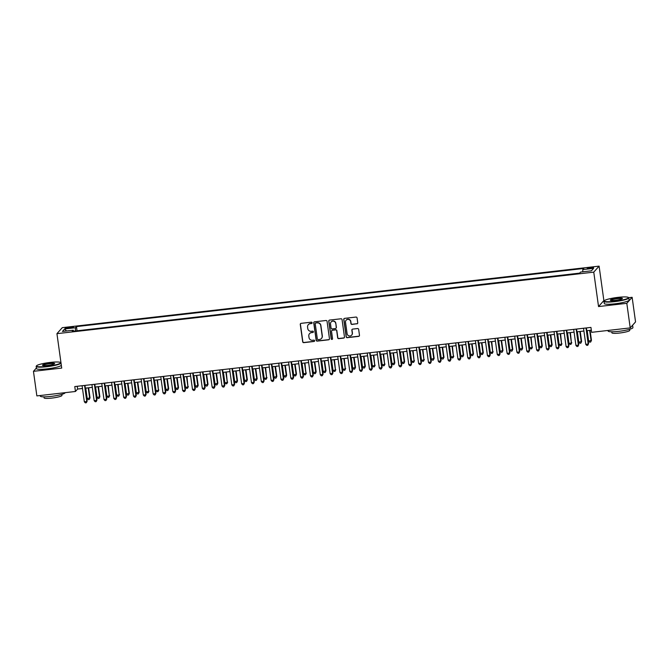 <?xml version="1.0" encoding="UTF-8"?>
<svg xmlns="http://www.w3.org/2000/svg" width="669" height="669" viewBox="0 0 669 669"><rect width="100%" height="100%" fill="white"/><g stroke="black" fill="none" stroke-linecap="round" stroke-linejoin="round"><path stroke-width="1" d="M312.13 322.767A0.686 0.669 -138.4 0 0 311.361 322.174L301.109 323.344A0.987 0.962 -138.4 0 0 300.272 324.423L302.689 341.8A0.987 0.962 -138.4 0 0 303.785 342.653L314.037 341.474A0.686 0.669 -138.4 0 0 314.622 340.722A0.686 0.669 -138.4 0 0 313.853 340.128L312.523 340.278A3.153 3.077 -138.4 0 1 309.011 337.544L308.81 336.097A3.153 3.077 -138.4 0 1 311.47 332.652L312.791 332.501A0.686 0.669 -138.4 0 0 313.376 331.749A0.686 0.669 -138.4 0 0 312.607 331.147L311.277 331.306A3.153 3.077 -138.4 0 1 307.765 328.571L307.564 327.116A3.153 3.077 -138.4 0 1 310.224 323.679L311.545 323.528A0.686 0.669 -138.4 0 0 312.13 322.767M590.869 267.441A3.211 0.46 -7.9 0 0 587.231 268.403A3.211 0.46 -7.9 0 0 589.949 268.478A3.211 0.46 -7.9 0 0 593.587 267.516A3.211 0.46 -7.9 0 0 590.869 267.441M356.912 323.863A0.987 0.962 -138.4 0 0 357.748 322.793L357.07 317.917A0.987 0.962 -138.4 0 0 355.967 317.064L344.585 318.369A0.987 0.962 -138.4 0 0 343.749 319.439L346.166 336.816A0.987 0.962 -138.4 0 0 347.261 337.669L358.651 336.365A0.987 0.962 -138.4 0 0 359.479 335.286L358.659 329.399A0.987 0.962 -138.4 0 0 357.564 328.546L352.688 329.106A0.987 0.962 -138.4 0 0 351.861 330.185L352.262 333.103A2.634 2.567 -138.4 0 1 348.942 335.871A2.634 2.567 -138.4 0 1 347.102 333.689L345.513 322.257A2.634 2.567 -138.4 0 1 348.833 319.489A2.634 2.567 -138.4 0 1 350.681 321.664L350.941 323.57A0.987 0.962 -138.4 0 0 352.045 324.423L357.062 323.704A0.987 0.962 -138.4 0 0 357.581 323.47M604.634 300.465L603.873 300.548L598.538 306.561L626.811 303.325L630.223 327.902L635.55 321.898L632.138 297.312L628.701 297.705M598.538 306.561L593.763 272.141L56.94 333.664L62.276 327.659L599.098 266.137L593.763 272.141M36.402 368L33.45 371.32L61.715 368.084L56.94 333.664M33.45 371.32L36.862 395.906L75.455 391.482L77.612 389.049L82.488 388.488M630.223 327.902L591.63 332.326L590.944 327.409L74.769 386.565L75.455 391.482M327.057 321.354A0.987 0.962 -138.4 0 0 325.954 320.501L314.572 321.806A0.987 0.962 -138.4 0 0 313.736 322.884L316.153 340.253A0.987 0.962 -138.4 0 0 317.248 341.106L328.638 339.802A0.987 0.962 -138.4 0 0 329.466 338.731L327.057 321.354M329.574 320.083L340.964 318.779A0.987 0.962 -138.4 0 1 342.06 319.631L344.476 337.009A0.987 0.962 -138.4 0 1 343.64 338.088L338.765 338.648A0.987 0.962 -138.4 0 1 337.669 337.786L336.691 330.745A0.987 0.962 -138.4 0 0 335.595 329.892L332.359 330.26A0.987 0.962 -138.4 0 0 331.531 331.331L332.543 338.673A0.686 0.669 -138.4 0 1 331.673 339.392A0.686 0.669 -138.4 0 1 331.197 338.823L328.747 321.162A0.987 0.962 -138.4 0 1 329.574 320.083M67.786 328.303L69.952 328.061A3.111 0.443 -7.9 0 0 73.481 327.124A3.111 0.443 -7.9 0 0 70.847 327.049L68.681 327.3A3.111 0.443 -7.9 0 0 65.152 328.228A3.111 0.443 -7.9 0 0 67.786 328.303M582.766 271.815L582.774 269.59L583.786 268.461L76.458 326.597L75.446 327.735L75.43 330.979M582.774 269.59L593.595 268.353L591.404 270.82L580.592 272.066L579.58 273.203L72.252 331.339L73.255 330.202L62.443 331.439L64.634 328.972L75.446 327.735M579.638 273.128L76.968 330.804M626.811 303.325L632.138 297.312M603.873 300.548L599.098 266.137M85.356 388.162L92.322 387.359M95.19 387.033L102.148 386.23M105.016 385.904L111.982 385.11M114.851 384.775L121.817 383.981M124.685 383.655L131.642 382.852M134.511 382.526L141.477 381.723M144.345 381.397L151.311 380.602M154.179 380.268L161.145 379.474M164.014 379.147L170.971 378.345M173.84 378.018L180.806 377.216M183.674 376.89L190.64 376.095M193.508 375.761L200.474 374.966M203.334 374.64L210.3 373.837M213.168 373.511L220.134 372.717M223.003 372.382L229.969 371.588M232.837 371.253L239.795 370.459M242.663 370.133L249.629 369.33M252.497 369.004L259.463 368.209M262.332 367.875L269.298 367.08M272.158 366.754L279.124 365.951M281.992 365.625L288.958 364.822M291.826 364.496L298.792 363.702M301.66 363.367L308.618 362.573M311.486 362.247L318.452 361.444M321.321 361.118L328.287 360.315M331.155 359.989L338.121 359.194M340.989 358.86L347.947 358.066M350.815 357.739L357.781 356.937M360.65 356.61L367.616 355.808M370.484 355.482L377.441 354.687M380.31 354.353L387.276 353.558M390.144 353.232L397.11 352.429M399.978 352.103L406.944 351.3M409.813 350.974L416.77 350.18M419.639 349.845L426.605 349.051M429.473 348.725L436.439 347.922M439.307 347.596L446.265 346.801M449.133 346.467L456.099 345.672M458.967 345.338L465.933 344.543M468.802 344.217L475.768 343.414M478.636 343.088L485.594 342.294M488.462 341.959L495.428 341.165M498.296 340.839L505.262 340.036M508.131 339.71L515.088 338.907M517.957 338.581L524.922 337.786M527.791 337.452L534.757 336.658M537.625 336.331L544.591 335.529M547.459 335.202L554.417 334.4M557.285 334.074L564.251 333.279M567.12 332.945L574.086 332.15M576.954 331.824L583.92 331.021M586.78 330.695L591.329 330.177M77.228 386.281L77.612 389.049M77.027 330.729L76.458 326.597M73.598 331.188L73.255 330.202M66.524 330.979L64.634 328.972M312.038 323.219A0.686 0.669 -138.4 0 1 311.695 323.361L310.366 323.512A3.153 3.077 -138.4 0 0 308.367 324.599M309.613 333.572A3.153 3.077 -138.4 0 1 311.612 332.493L312.933 332.342A0.686 0.669 -138.4 0 0 313.276 332.192M300.582 323.587A0.987 0.962 -138.4 0 0 300.423 324.264L302.831 341.633A0.987 0.962 -138.4 0 0 303.927 342.495L314.179 341.315A0.686 0.669 -138.4 0 0 314.522 341.173M314.045 322.04A0.987 0.962 -138.4 0 0 313.878 322.717L316.295 340.095A0.987 0.962 -138.4 0 0 317.39 340.947L328.78 339.643A0.987 0.962 -138.4 0 0 329.307 339.409M315.818 323.035A0.686 0.669 -138.4 0 0 315.233 323.788L317.349 339.041A0.686 0.669 -138.4 0 0 318.118 339.635L319.523 339.476A3.153 3.077 -138.4 0 0 322.182 336.03L320.735 325.611A3.153 3.077 -138.4 0 0 317.215 322.876L315.96 322.876A0.686 0.669 -138.4 0 0 315.475 323.177M321.521 338.397A3.153 3.077 -138.4 0 0 322.324 335.871L322.182 336.03M315.96 322.876L317.365 322.709A3.153 3.077 -138.4 0 1 320.877 325.443L322.324 335.871M331.832 330.494A0.987 0.962 -138.4 0 1 332.501 330.093L335.738 329.725A0.987 0.962 -138.4 0 1 336.833 330.578L337.812 337.628A0.987 0.962 -138.4 0 0 338.915 338.481L343.782 337.92A0.987 0.962 -138.4 0 0 344.309 337.686M329.048 320.317A0.987 0.962 -138.4 0 0 328.889 321.003L331.339 338.665A0.686 0.669 -138.4 0 0 332.451 339.116M335.679 323.428A2.634 2.567 -138.4 0 0 331.13 321.981A2.634 2.567 -138.4 0 0 330.511 324.022L331.071 328.053A0.987 0.962 -138.4 0 0 332.175 328.905L335.403 328.538A0.987 0.962 -138.4 0 0 336.239 327.459L335.821 323.269A2.634 2.567 -138.4 0 0 331.197 321.898M336.072 328.136A0.987 0.962 -138.4 0 0 336.382 327.3L336.239 327.459M335.821 323.269L336.382 327.3M346.199 320.133A2.634 2.567 -138.4 0 1 350.824 321.505L351.083 323.411A0.987 0.962 -138.4 0 0 352.187 324.264L357.062 323.704M351.727 335.06A2.634 2.567 -138.4 0 0 352.412 332.936L352.262 333.103M352.162 329.34A0.987 0.962 -138.4 0 0 352.003 330.018L352.412 332.936M344.058 318.603A0.987 0.962 -138.4 0 0 343.899 319.28L346.308 336.658A0.987 0.962 -138.4 0 0 347.403 337.511L358.793 336.206A0.987 0.962 -138.4 0 0 359.32 335.972M85.766 388.112L87.213 398.548L90.031 397.854L88.634 387.786M90.031 397.854L89.22 399.502L89.671 398.264L88.224 387.828M89.22 399.502L88.241 399.619L87.213 398.548M84.562 385.444L86.794 401.509L84.336 401.793L82.103 385.729M84.971 385.394L87.154 401.107L86.343 402.755L85.356 402.863L84.336 401.793M87.154 401.107L86.343 402.755M50.317 362.414A12.234 1.748 -7.9 0 0 36.527 365.809A12.234 1.748 -7.9 0 0 46.797 366.378A12.234 1.748 -7.9 0 0 60.519 362.481A12.234 1.748 -7.9 0 0 50.317 362.414M61.013 363.033A12.535 1.79 172.1 0 1 46.797 366.721A12.535 1.79 172.1 0 1 36.176 366.411A12.535 1.79 172.1 0 1 36.268 366.135L36.527 365.809M49.431 363.401A6.121 0.87 172.1 0 1 54.574 363.685A6.121 0.87 172.1 0 1 47.675 365.383A6.121 0.87 172.1 0 1 42.573 365.349A6.121 0.87 172.1 0 1 49.431 363.401M54.356 363.861A5.82 0.828 -7.9 0 0 49.431 363.744A5.82 0.828 -7.9 0 0 42.833 365.458M65.136 392.661A12.535 1.79 172.1 0 1 50.919 396.416A12.535 1.79 172.1 0 1 40.299 396.107L40.215 395.521M61.832 394.376L61.974 395.404A9.023 1.288 172.1 0 1 51.739 398.105A9.023 1.288 172.1 0 1 44.087 397.888L43.945 396.851M61.314 365.199A12.535 1.79 172.1 0 1 47.098 368.878A12.535 1.79 172.1 0 1 36.477 368.577L36.176 366.411M60.519 362.481L60.854 362.732A12.535 1.79 172.1 0 1 60.996 362.899M618.106 297.345A12.234 1.748 -7.9 0 0 604.324 300.741A12.234 1.748 -7.9 0 0 614.594 301.301A12.234 1.748 -7.9 0 0 628.308 297.412A12.234 1.748 -7.9 0 0 618.106 297.345M628.308 297.412L628.643 297.655A12.535 1.79 172.1 0 1 628.81 297.897A12.535 1.79 172.1 0 1 614.594 301.644A12.535 1.79 172.1 0 1 603.973 301.343A12.535 1.79 172.1 0 1 604.065 301.067L604.324 300.741M617.228 298.332A6.121 0.87 172.1 0 1 622.362 298.617A6.121 0.87 172.1 0 1 615.472 300.314A6.121 0.87 172.1 0 1 610.371 300.281A6.121 0.87 172.1 0 1 617.228 298.332M622.145 298.792A5.82 0.828 -7.9 0 0 617.228 298.675A5.82 0.828 -7.9 0 0 610.63 300.389M632.598 325.218L632.933 327.593A12.535 1.79 172.1 0 1 618.708 331.347A12.535 1.79 172.1 0 1 608.096 331.038L608.012 330.453M629.621 329.307L629.772 330.335A9.023 1.288 172.1 0 1 619.527 333.037A9.023 1.288 172.1 0 1 611.884 332.819L611.742 331.782M628.81 297.897L629.111 300.055A12.535 1.79 172.1 0 1 614.895 303.81A12.535 1.79 172.1 0 1 604.274 303.5L603.973 301.343M632.581 325.243A12.535 1.79 172.1 0 1 632.197 325.669M95.6 386.983L97.047 397.419L99.865 396.734L98.468 386.657M99.865 396.734L99.054 398.381L99.505 397.135L98.059 386.707M99.054 398.381L98.067 398.49L97.047 397.419M105.434 385.854L106.881 396.291L109.34 396.015L108.303 385.528M109.699 395.605L108.888 397.252L109.34 396.015L107.885 385.578M108.888 397.252L107.901 397.361L106.881 396.291M115.26 384.734L116.707 395.162L119.166 394.886L118.129 384.399M119.525 394.476L118.714 396.123L119.166 394.886L117.719 384.449M118.714 396.123L117.736 396.24L116.707 395.162M125.095 383.605L126.541 394.041L129.36 393.355L127.963 383.278M129.36 393.355L128.548 394.994L129 393.757L127.553 383.32M128.548 394.994L127.562 395.111L126.541 394.041M94.396 384.315L96.62 400.388L94.162 400.664L91.937 384.6M94.806 384.265L96.98 399.978L96.169 401.626L95.19 401.743L94.162 400.664M96.98 399.978L96.169 401.626M104.222 383.186L106.455 399.259L103.996 399.544L101.763 383.471M104.632 383.145L106.814 398.849L106.003 400.497L105.016 400.614L103.996 399.544M106.814 398.849L106.003 400.497M114.056 382.066L116.289 398.13L113.83 398.415L111.598 382.342M114.466 382.016L116.649 397.729L115.837 399.376L114.851 399.485L113.83 398.415M116.649 397.729L115.837 399.376M123.89 380.937L126.115 397.001L123.665 397.286L121.432 381.221M124.3 380.887L126.483 396.6L125.663 398.247L124.685 398.356L123.665 397.286M126.483 396.6L125.663 398.247M134.929 382.476L136.376 392.912L139.194 392.226L137.797 382.15M139.194 392.226L138.383 393.874L138.834 392.628L137.388 382.2M138.383 393.874L137.396 393.982L136.376 392.912M133.725 379.808L135.949 395.881L133.491 396.157L131.266 380.092M134.135 379.766L136.309 395.471L135.498 397.118L134.519 397.235L133.491 396.157M136.309 395.471L135.498 397.118M144.755 381.355L146.21 391.783L148.669 391.507L147.623 381.021M149.028 391.097L148.209 392.745L148.669 391.507L147.213 381.071M148.209 392.745L147.23 392.854L146.21 391.783M143.551 378.679L145.783 394.752L143.325 395.036L141.092 378.963M143.96 378.637L146.143 394.342L145.332 395.989L144.345 396.107L143.325 395.036M146.143 394.342L145.332 395.989M154.589 380.226L156.036 390.663L158.494 390.378L157.458 379.892M158.854 389.968L158.043 391.616L158.494 390.378L157.048 379.942M158.043 391.616L157.064 391.733L156.036 390.663M153.385 377.559L155.618 393.623L153.159 393.907L150.926 377.834M153.795 377.508L155.977 393.221L155.166 394.869L154.179 394.978L153.159 393.907M155.977 393.221L155.166 394.869M164.423 379.097L165.87 389.534L168.688 388.848L167.292 378.771M168.688 388.848L167.877 390.495L168.329 389.249L166.882 378.813M167.877 390.495L166.89 390.604L165.87 389.534M163.219 376.43L165.444 392.494L162.985 392.778L160.761 376.714M163.629 376.379L165.803 392.093L164.992 393.74L164.014 393.849L162.985 392.778M165.803 392.093L164.992 393.74M174.258 377.968L175.704 388.405L178.523 387.719L177.126 377.642M178.523 387.719L177.711 389.366L178.163 388.12L176.716 377.692M177.711 389.366L176.725 389.475L175.704 388.405M173.045 375.301L175.278 391.373L172.819 391.649L170.595 375.585M173.455 375.259L175.638 390.964L174.826 392.611L173.84 392.728L172.819 391.649M175.638 390.964L174.826 392.611M184.084 376.848L185.53 387.276L187.989 387L186.952 376.513M188.349 386.59L187.537 388.237L187.989 387L186.542 376.563M187.537 388.237L186.559 388.355L185.53 387.276M182.88 374.172L185.112 390.244L182.654 390.529L180.421 374.456M183.289 374.13L185.472 389.835L184.661 391.482L183.674 391.599L182.654 390.529M185.472 389.835L184.661 391.482M193.918 375.719L195.365 386.155L198.183 385.461L196.786 375.393M198.183 385.461L197.372 387.108L197.823 385.871L196.377 375.434M197.372 387.108L196.385 387.226L195.365 386.155M192.714 373.051L194.947 389.115L192.488 389.4L190.255 373.327M193.124 373.001L195.306 388.714L194.487 390.362L193.508 390.47L192.488 389.4M195.306 388.714L194.487 390.362M203.752 374.59L205.199 385.026L208.017 384.341L206.621 374.264M208.017 384.341L207.206 385.988L207.658 384.742L206.211 374.306M207.206 385.988L206.219 386.097L205.199 385.026M202.548 371.922L204.773 387.995L202.314 388.271L200.09 372.207M202.958 371.872L205.132 387.585L204.321 389.233L203.343 389.341L202.314 388.271M205.132 387.585L204.321 389.233M213.578 373.461L215.033 383.897L217.851 383.212L216.447 373.135M217.851 383.212L217.032 384.859L217.492 383.613L216.037 373.185M217.032 384.859L216.054 384.968L215.033 383.897M212.374 370.793L214.607 386.866L212.148 387.142L209.915 371.078M212.784 370.751L214.966 386.456L214.155 388.104L213.168 388.221L212.148 387.142M214.966 386.456L214.155 388.104M223.413 372.34L224.859 382.768L227.318 382.492L226.281 372.006M227.677 382.083L226.866 383.73L227.318 382.492L225.871 372.056M226.866 383.73L225.888 383.847L224.859 382.768M222.208 369.664L224.441 385.737L221.983 386.021L219.75 369.949M222.618 369.623L224.801 385.336L223.99 386.975L223.003 387.092L221.983 386.021M224.801 385.336L223.99 386.975M233.247 371.211L234.694 381.648L237.512 380.954L236.115 370.885M237.512 380.954L236.701 382.601L237.152 381.363L235.705 370.927M236.701 382.601L235.714 382.718L234.694 381.648M232.043 368.544L234.267 384.608L231.809 384.892L229.584 368.82M232.452 368.494L234.627 384.207L233.816 385.854L232.837 385.963L231.809 384.892M234.627 384.207L233.816 385.854M243.081 370.082L244.528 380.519L247.346 379.833L245.949 369.756M247.346 379.833L246.535 381.481L246.986 380.235L245.54 369.798M246.535 381.481L245.548 381.589L244.528 380.519M241.869 367.415L244.101 383.488L241.643 383.763L239.418 367.699M242.278 367.365L244.461 383.078L243.65 384.725L242.663 384.834L241.643 383.763M244.461 383.078L243.65 384.725M252.907 368.954L254.354 379.39L257.172 378.704L255.775 368.627M257.172 378.704L256.361 380.352L256.812 379.106L255.366 368.678M256.361 380.352L255.382 380.46L254.354 379.39M251.703 366.286L253.936 382.359L251.477 382.643L249.244 366.57M252.113 366.244L254.295 381.949L253.484 383.596L252.497 383.713L251.477 382.643M254.295 381.949L253.484 383.596M262.741 367.833L264.188 378.261L266.647 377.985L265.61 367.498M267.006 377.575L266.195 379.223L266.647 377.985L265.2 367.549M266.195 379.223L265.217 379.34L264.188 378.261M261.537 365.165L263.77 381.23L261.311 381.514L259.079 365.441M261.947 365.115L264.13 380.828L263.318 382.476L262.332 382.584L261.311 381.514M264.13 380.828L263.318 382.476M272.576 366.704L274.022 377.14L276.841 376.446L275.444 366.378M276.841 376.446L276.029 378.094L276.481 376.856L275.034 366.42M276.029 378.094L275.043 378.211L274.022 377.14M271.371 364.036L273.596 380.101L271.137 380.385L268.913 364.312M271.781 363.986L273.956 379.699L273.144 381.347L272.166 381.455L271.137 380.385M273.956 379.699L273.144 381.347M282.402 365.575L283.857 376.011L286.675 375.326L285.27 365.249M286.675 375.326L285.864 376.973L286.315 375.727L284.86 365.291M285.864 376.973L284.877 377.082L283.857 376.011M281.197 362.907L283.43 378.98L280.972 379.256L278.739 363.192M281.607 362.857L283.79 378.57L282.979 380.218L281.992 380.327L280.972 379.256M283.79 378.57L282.979 380.218M292.236 364.446L293.683 374.883L296.501 374.197L295.104 364.12M296.501 374.197L295.69 375.844L296.141 374.598L294.695 364.17M295.69 375.844L294.711 375.953L293.683 374.883M291.032 361.778L293.265 377.851L290.806 378.136L288.573 362.063M291.441 361.737L293.624 377.441L292.813 379.089L291.826 379.206L290.806 378.136M293.624 377.441L292.813 379.089M302.07 363.326L303.517 373.754L305.976 373.478L304.939 362.991M306.335 373.068L305.524 374.715L305.976 373.478L304.529 363.041M305.524 374.715L304.537 374.832L303.517 373.754M300.866 360.658L303.09 376.722L300.632 377.007L298.407 360.934M301.276 360.608L303.45 376.321L302.639 377.968L301.66 378.077L300.632 377.007M303.45 376.321L302.639 377.968M311.905 362.197L313.351 372.633L316.169 371.939L314.773 361.87M316.169 371.939L315.358 373.586L315.81 372.349L314.363 361.912M315.358 373.586L314.371 373.703L313.351 372.633M310.692 359.529L312.925 375.593L310.466 375.878L308.242 359.805M311.11 359.479L313.284 375.192L312.473 376.839L311.495 376.948L310.466 375.878M313.284 375.192L312.473 376.839M321.73 361.068L323.186 371.504L326.004 370.818L324.599 360.742M326.004 370.818L325.184 372.466L325.636 371.22L324.189 360.792M325.184 372.466L324.206 372.574L323.186 371.504M320.526 358.4L322.759 374.473L320.3 374.749L318.068 358.684M320.936 358.35L323.119 374.063L322.307 375.71L321.321 375.827L320.3 374.749M323.119 374.063L322.307 375.71M331.565 359.939L333.011 370.375L335.47 370.099L334.433 359.613M335.83 369.689L335.018 371.337L335.47 370.099L334.023 359.663M335.018 371.337L334.04 371.446L333.011 370.375M330.361 357.271L332.593 373.344L330.135 373.628L327.902 357.555M330.77 357.229L332.953 372.934L332.142 374.581L331.155 374.699L330.135 373.628M332.953 372.934L332.142 374.581M341.399 358.818L342.846 369.246L345.304 368.97L344.267 358.484M345.664 368.56L344.853 370.208L345.304 368.97L343.858 358.534M344.853 370.208L343.866 370.325L342.846 369.246M340.195 356.151L342.419 372.215L339.961 372.499L337.736 356.426M340.605 356.1L342.779 371.813L341.968 373.461L340.989 373.57L339.961 372.499M342.779 371.813L341.968 373.461M351.233 357.689L352.68 368.126L355.498 367.44L354.093 357.363M355.498 367.44L354.687 369.079L355.139 367.841L353.684 357.405M354.687 369.079L353.7 369.196L352.68 368.126M350.021 355.022L352.254 371.086L349.795 371.37L347.562 355.306M350.431 354.971L352.613 370.685L351.802 372.332L350.815 372.441L349.795 371.37M352.613 370.685L351.802 372.332M361.059 356.56L362.506 366.997L365.324 366.311L363.928 356.234M365.324 366.311L364.513 367.958L364.965 366.712L363.518 356.284M364.513 367.958L363.535 368.067L362.506 366.997M359.855 353.893L362.088 369.965L359.629 370.241L357.397 354.177M360.265 353.842L362.447 369.556L361.636 371.203L360.65 371.32L359.629 370.241M362.447 369.556L361.636 371.203M370.894 355.431L372.34 365.868L374.799 365.592L373.762 355.105M375.158 365.182L374.347 366.829L374.799 365.592L373.352 355.155M374.347 366.829L373.361 366.938L372.34 365.868M369.689 352.764L371.914 368.836L369.464 369.121L367.231 353.048M370.099 352.722L372.282 368.427L371.462 370.074L370.484 370.191L369.464 369.121M372.282 368.427L371.462 370.074M380.728 354.311L382.175 364.747L384.633 364.463L383.596 353.976M384.993 364.053L384.182 365.7L384.633 364.463L383.186 354.026M384.182 365.7L383.195 365.818L382.175 364.747M379.524 351.643L381.748 367.707L379.29 367.992L377.065 351.919M379.933 351.593L382.108 367.306L381.297 368.954L380.318 369.062L379.29 367.992M382.108 367.306L381.297 368.954M390.554 353.182L392.009 363.618L394.827 362.933L393.422 352.856M394.827 362.933L394.008 364.58L394.459 363.334L393.012 352.898M394.008 364.58L393.029 364.689L392.009 363.618M389.35 350.514L391.582 366.579L389.124 366.863L386.891 350.799M389.759 350.464L391.942 366.177L391.131 367.825L390.144 367.933L389.124 366.863M391.942 366.177L391.131 367.825M400.388 352.053L401.835 362.489L404.653 361.804L403.256 351.727M404.653 361.804L403.842 363.451L404.293 362.205L402.847 351.777M403.842 363.451L402.863 363.56L401.835 362.489M399.184 349.385L401.417 365.458L398.958 365.734L396.725 349.67M399.594 349.343L401.776 365.048L400.965 366.696L399.978 366.813L398.958 365.734M401.776 365.048L400.965 366.696M410.222 350.932L411.669 361.36L414.128 361.084L413.091 350.598M414.487 360.675L413.676 362.322L414.128 361.084L412.681 350.648M413.676 362.322L412.689 362.431L411.669 361.36M409.018 348.256L411.243 364.329L408.784 364.613L406.56 348.541M409.428 348.214L411.602 363.919L410.791 365.567L409.813 365.684L408.784 364.613M411.602 363.919L410.791 365.567M420.057 349.803L421.503 360.24L423.962 359.955L422.925 349.469M424.322 359.546L423.51 361.193L423.962 359.955L422.507 349.519M423.51 361.193L422.524 361.31L421.503 360.24M418.844 347.136L421.077 363.2L418.618 363.484L416.386 347.412M419.254 347.086L421.437 362.799L420.625 364.446L419.639 364.555L418.618 363.484M421.437 362.799L420.625 364.446M429.883 348.674L431.329 359.111L434.148 358.425L432.751 348.348M434.148 358.425L433.336 360.073L433.788 358.827L432.341 348.39M433.336 360.073L432.358 360.181L431.329 359.111M428.678 346.007L430.911 362.08L428.453 362.355L426.22 346.291M429.088 345.957L431.271 361.67L430.46 363.317L429.473 363.426L428.453 362.355M431.271 361.67L430.46 363.317M439.717 347.546L441.164 357.982L443.982 357.296L442.585 347.219M443.982 357.296L443.171 358.944L443.622 357.698L442.176 347.27M443.171 358.944L442.184 359.052L441.164 357.982M438.513 344.878L440.737 360.951L438.287 361.227L436.054 345.162M438.923 344.836L441.105 360.541L440.286 362.188L439.307 362.305L438.287 361.227M441.105 360.541L440.286 362.188M449.551 346.425L450.998 356.853L453.457 356.577L452.42 346.09M453.816 356.167L453.005 357.815L453.457 356.577L452.01 346.141M453.005 357.815L452.018 357.932L450.998 356.853M448.347 343.749L450.572 359.822L448.113 360.106L445.889 344.033M448.757 343.707L450.931 359.412L450.12 361.059L449.142 361.176L448.113 360.106M450.931 359.412L450.12 361.059M459.377 345.296L460.832 355.732L463.65 355.038L462.246 344.97M463.65 355.038L462.831 356.686L463.283 355.448L461.836 345.012M462.831 356.686L461.853 356.803L460.832 355.732M458.173 342.628L460.406 358.693L457.947 358.977L455.714 342.904M458.583 342.578L460.765 358.291L459.954 359.939L458.967 360.047L457.947 358.977M460.765 358.291L459.954 359.939M469.212 344.167L470.658 354.603L473.476 353.918L472.08 343.841M473.476 353.918L472.665 355.565L473.117 354.319L471.67 343.883M472.665 355.565L471.687 355.674L470.658 354.603M468.007 341.499L470.24 357.572L467.782 357.848L465.549 341.784M468.417 341.449L470.6 357.162L469.789 358.81L468.802 358.918L467.782 357.848M470.6 357.162L469.789 358.81M479.046 343.038L480.493 353.475L483.311 352.789L481.914 342.712M483.311 352.789L482.5 354.436L482.951 353.19L481.504 342.762M482.5 354.436L481.513 354.545L480.493 353.475M477.842 340.37L480.066 356.443L477.607 356.719L475.383 340.655M478.251 340.329L480.426 356.033L479.614 357.681L478.636 357.798L477.607 356.719M480.426 356.033L479.614 357.681M488.88 341.918L490.327 352.346L492.785 352.07L491.748 341.583M493.145 351.66L492.334 353.307L492.785 352.07L491.339 341.633M492.334 353.307L491.347 353.424L490.327 352.346M487.668 339.242L489.9 355.314L487.442 355.599L485.209 339.526M488.077 339.2L490.26 354.913L489.449 356.552L488.462 356.669L487.442 355.599M490.26 354.913L489.449 356.552M498.706 340.789L500.153 351.225L502.971 350.531L501.574 340.462M502.971 350.531L502.16 352.178L502.611 350.941L501.165 340.504M502.16 352.178L501.181 352.295L500.153 351.225M497.502 338.121L499.735 354.185L497.276 354.47L495.043 338.397M497.912 338.071L500.094 353.784L499.283 355.431L498.296 355.54L497.276 354.47M500.094 353.784L499.283 355.431M508.54 339.66L509.987 350.096L512.805 349.41L511.409 339.334M512.805 349.41L511.994 351.058L512.446 349.812L510.999 339.375M511.994 351.058L511.007 351.166L509.987 350.096M507.336 336.992L509.569 353.065L507.11 353.341L504.878 337.276M507.746 336.942L509.929 352.655L509.109 354.302L508.131 354.411L507.11 353.341M509.929 352.655L509.109 354.302M518.375 338.531L519.821 348.967L522.64 348.281L521.243 338.205M522.64 348.281L521.828 349.929L522.28 348.683L520.833 338.255M521.828 349.929L520.842 350.038L519.821 348.967M517.17 335.863L519.395 351.936L516.936 352.22L514.712 336.147M517.58 335.821L519.754 351.526L518.943 353.173L517.965 353.291L516.936 352.22M519.754 351.526L518.943 353.173M528.201 337.41L529.656 347.838L532.114 347.562L531.069 337.076M532.474 347.152L531.654 348.8L532.114 347.562L530.659 337.126M531.654 348.8L530.676 348.917L529.656 347.838M526.996 334.743L529.229 350.807L526.771 351.091L524.538 335.018M527.406 334.692L529.589 350.405L528.778 352.053L527.791 352.162L526.771 351.091M529.589 350.405L528.778 352.053M538.035 336.281L539.482 346.718L542.3 346.024L540.903 335.955M542.3 346.024L541.489 347.671L541.94 346.433L540.493 335.997M541.489 347.671L540.51 347.788L539.482 346.718M536.831 333.614L539.063 349.678L536.605 349.962L534.372 333.89M537.24 333.563L539.423 349.277L538.612 350.924L537.625 351.033L536.605 349.962M539.423 349.277L538.612 350.924M547.869 335.152L549.316 345.589L552.134 344.903L550.738 334.826M552.134 344.903L551.323 346.55L551.774 345.304L550.328 334.868M551.323 346.55L550.336 346.659L549.316 345.589M546.665 332.485L548.889 348.557L546.431 348.833L544.206 332.769M547.075 332.434L549.249 348.148L548.438 349.795L547.459 349.912L546.431 348.833M549.249 348.148L548.438 349.795M557.703 334.023L559.15 344.46L561.609 344.184L560.572 333.697M561.968 343.774L561.157 345.421L561.609 344.184L560.162 333.747M561.157 345.421L560.17 345.53L559.15 344.46M556.491 331.356L558.724 347.428L556.265 347.713L554.041 331.64M556.901 331.314L559.083 347.019L558.272 348.666L557.285 348.783L556.265 347.713M559.083 347.019L558.272 348.666M567.529 332.903L568.976 343.331L571.435 343.055L570.398 332.568M571.794 342.645L570.983 344.292L571.435 343.055L569.988 332.618M570.983 344.292L570.005 344.41L568.976 343.331M566.325 330.235L568.558 346.299L566.099 346.584L563.867 330.511M566.735 330.185L568.918 345.898L568.106 347.546L567.12 347.654L566.099 346.584M568.918 345.898L568.106 347.546M577.364 331.774L578.81 342.21L581.629 341.516L580.232 331.448M581.629 341.516L580.817 343.164L581.269 341.926L579.822 331.49M580.817 343.164L579.831 343.281L578.81 342.21M576.16 329.106L578.392 345.171L575.934 345.455L573.701 329.391M576.569 329.056L578.752 344.769L577.932 346.417L576.954 346.525L575.934 345.455M578.752 344.769L577.932 346.417M587.198 330.645L588.645 341.081L591.463 340.396L590.066 330.319M591.463 340.396L590.652 342.043L591.103 340.797L589.657 330.369M590.652 342.043L589.665 342.152L588.645 341.081M585.994 327.977L588.218 344.05L585.76 344.326L583.535 328.262M586.404 327.927L588.578 343.64L587.767 345.288L586.788 345.405L585.76 344.326M588.578 343.64L587.767 345.288M68.807 328.186L68.681 327.3M70.964 327.919L70.847 327.049"/></g></svg>
